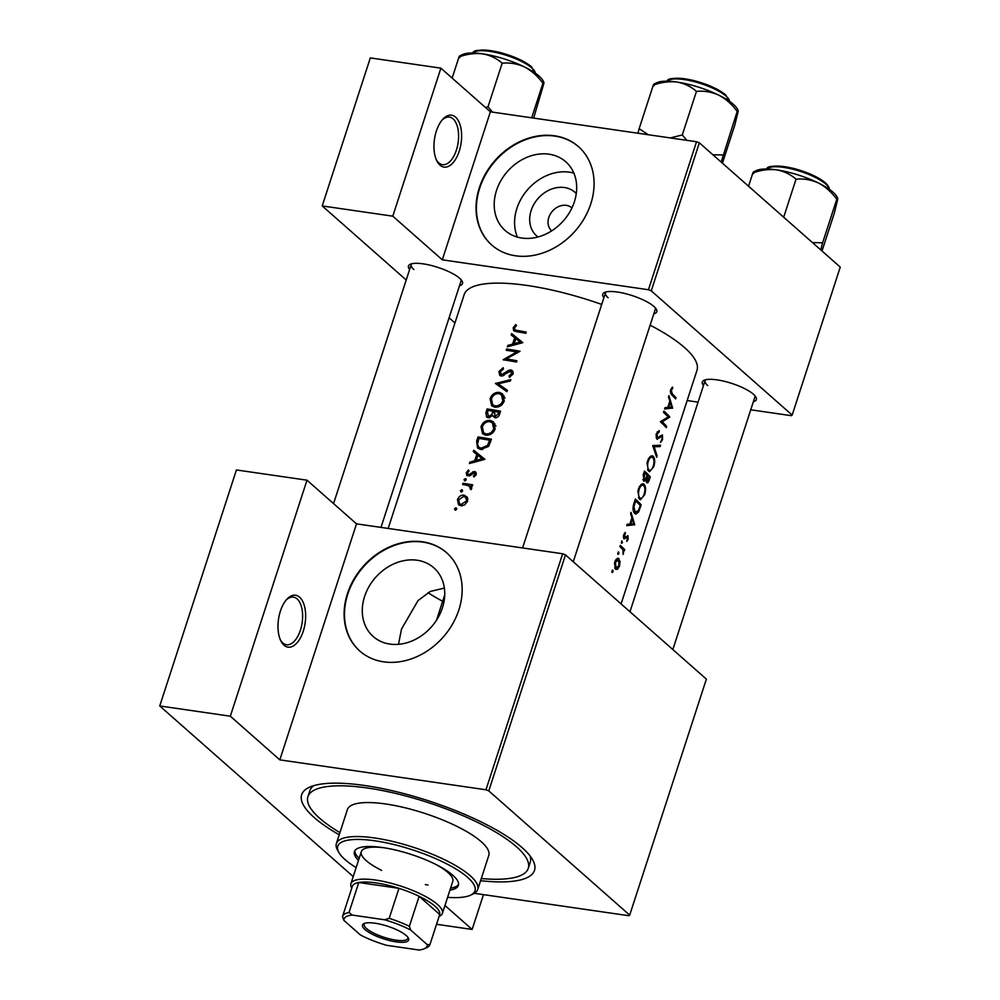 <?xml version="1.0" encoding="UTF-8"?>
<svg xmlns="http://www.w3.org/2000/svg" width="1000" height="1000" viewBox="0 0 1000 1000"><rect width="100%" height="100%" fill="white"/><g stroke="black" fill="none" stroke-linecap="round" stroke-linejoin="round"><path stroke-width="1.5" d="M439.988 165.15A26.225 13.45 -81.7 0 1 436.812 160.812A26.225 13.45 -81.7 0 1 442.863 119.175A26.225 13.45 -81.7 0 1 455.588 117.15A26.225 13.45 -81.7 0 1 459.212 151.225A26.225 13.45 -81.7 0 1 439.988 165.15M436.35 159.812A24.038 12.325 98.3 0 0 438.787 162.875A24.038 12.325 98.3 0 0 442.475 164.675A24.038 12.325 98.3 0 0 457.413 146.45A24.038 12.325 98.3 0 0 453.075 118.875A24.038 12.325 98.3 0 0 449.387 117.088A24.038 12.325 98.3 0 0 442.125 120.013M284.012 645.188A26.225 13.45 -81.7 0 1 280.85 640.85A26.225 13.45 -81.7 0 1 286.887 599.212A26.225 13.45 -81.7 0 1 299.613 597.188A26.225 13.45 -81.7 0 1 303.238 631.263A26.225 13.45 -81.7 0 1 284.012 645.188M280.375 639.85A24.038 12.325 98.3 0 0 282.812 642.913A24.038 12.325 98.3 0 0 286.5 644.712A24.038 12.325 98.3 0 0 301.438 626.487A24.038 12.325 98.3 0 0 297.1 598.913A24.038 12.325 98.3 0 0 293.412 597.125A24.038 12.325 98.3 0 0 286.163 600.05M537.975 236.962A29.025 23.637 131.4 0 1 531.15 210.512A29.025 23.637 131.4 0 1 551.462 189.112A29.025 23.637 131.4 0 1 576.275 193.538M571.938 207.9A15.3 12.463 -48.6 0 0 571.912 207.887A15.3 12.463 -48.6 0 0 548.8 217.475A15.3 12.463 -48.6 0 0 551.675 230.837A15.3 12.463 -48.6 0 0 551.688 230.863M574.375 201.775A45.812 37.3 -48.6 0 0 565.75 161.762A45.812 37.3 -48.6 0 0 496.512 190.475A45.812 37.3 -48.6 0 0 505.138 230.487A45.812 37.3 -48.6 0 0 574.375 201.775M573.85 173.113A45.812 37.3 -48.6 0 0 516.888 208.45A45.812 37.3 -48.6 0 0 517.413 237.113M590.775 203.875A65.575 53.388 -48.6 0 0 578.438 146.613A65.575 53.388 -48.6 0 0 479.35 187.712A65.575 53.388 -48.6 0 0 491.688 244.975A65.575 53.388 -48.6 0 0 590.775 203.875M578.625 146.775A65.575 53.388 -48.6 0 0 479.725 188.038A65.575 53.388 -48.6 0 0 491.875 245.15M442.438 607.812A45.812 37.3 -48.6 0 0 433.812 567.8A45.812 37.3 -48.6 0 0 364.588 596.512A45.812 37.3 -48.6 0 0 373.212 636.525A45.812 37.3 -48.6 0 0 442.438 607.812M398.488 644.325L401.512 629.075L418.038 600.575L430.288 591.45L444.375 588.088M458.85 609.913A65.575 53.388 -48.6 0 0 446.5 552.638A65.575 53.388 -48.6 0 0 347.413 593.737A65.575 53.388 -48.6 0 0 359.762 651.012A65.575 53.388 -48.6 0 0 458.85 609.913M446.7 552.8A65.575 53.388 -48.6 0 0 347.8 594.075A65.575 53.388 -48.6 0 0 359.95 651.175M703.475 385.5A28.413 7.75 18 0 1 704.1 380.262A28.413 7.75 18 0 1 728.012 382.262A28.413 7.75 18 0 1 753.487 394.275A28.413 7.75 18 0 1 755.938 397.1A28.413 7.75 18 0 1 753.375 401.712M705.65 379.75A26.225 7.15 -162 0 0 705.05 380.662A26.225 7.15 -162 0 0 707.712 385.538M603.888 297.675A28.413 7.75 18 0 1 604.525 292.438A28.413 7.75 18 0 1 628.425 294.45A28.413 7.75 18 0 1 653.9 306.45A28.413 7.75 18 0 1 656.363 309.288A28.413 7.75 18 0 1 653.787 313.888M606.062 291.925A26.225 7.15 -162 0 0 605.462 292.85A26.225 7.15 -162 0 0 608.125 297.712M409.625 269.488A28.413 7.75 18 0 1 410.25 264.25A28.413 7.75 18 0 1 434.162 266.262A28.413 7.75 18 0 1 459.637 278.263A28.413 7.75 18 0 1 462.088 281.087A28.413 7.75 18 0 1 459.525 285.7M411.8 263.738A26.225 7.15 -162 0 0 411.2 264.65A26.225 7.15 -162 0 0 413.862 269.525M339.212 834.788A122.413 33.375 18 0 1 314.088 817.438A122.413 33.375 18 0 1 309.363 787.262A122.413 33.375 18 0 1 412.362 795.913A122.413 33.375 18 0 1 522.1 847.625A122.413 33.375 18 0 1 532.663 859.812A122.413 33.375 18 0 1 480.575 880.713M313.762 785.638A115.85 31.587 -162 0 0 309.862 790.725L307.913 796.725A115.85 31.587 -162 0 0 339.925 832.613M621.087 603.913L696.975 370.325A122.413 33.375 -162 0 0 684.562 347.587A122.413 33.375 -162 0 0 650.125 325.163M672.513 387.05L670.3 391.5L671.838 395.062A122.413 33.375 18 0 1 675.6 398.925L676.012 397.675A122.413 33.375 -162 0 0 672.3 393.862L671.3 390.425L672.763 388.237L672.513 387.05M672.638 408.075L668.938 395.675L668.5 397.05L669.85 401.05L667.8 407.4L665.062 407.6L664.625 408.963L672.638 408.075L667.8 407.375M669.775 416.875A122.413 33.375 -162 0 0 663.925 411.112L663.512 412.375A122.413 33.375 18 0 1 668.25 416.912L660.512 421.6L662.212 421.875L669.688 417.137L667.962 416.613M660.512 421.6L660.425 421.887A122.413 33.375 18 0 1 666.275 427.65L666.688 426.388A122.413 33.375 -162 0 0 662.212 421.875M656.875 439.113L662.062 436.188L662.062 438.963L660.462 442.45L662.537 439.675L662.45 434.913L657.3 437.863L657.1 434.137L659.163 432.038L659.237 430.562L656.425 433.537L656.038 435.412L657.375 439.375M658.062 437.938L656.162 437.7M659.95 436.213L662.062 436.188M660.562 445.238L652.725 445.588L656.65 457.262L657.087 455.913L654.137 446.737L660.125 446.587L660.562 445.238M653.263 456.362L652.138 455.763L648.538 458.475L647 463.212L648.512 471.112L649.625 471.725L653.775 466.65C655.113 462.013 654.95 458.587 653.263 456.362L650.85 456.012M643.587 480.988L646 479.775L646.663 482.6C647.712 483.25 648.625 482.238 649.4 479.562L650.3 476.825A122.413 33.375 -162 0 0 644.45 471.075L643.213 474.862L644.2 481.312M644.163 484.363L643.037 483.762L639.438 486.475L637.9 491.213L639.412 499.113L640.525 499.738L644.675 494.65C646.012 490.012 645.85 486.587 644.163 484.363L641.75 484.012M641.2 504.837A122.413 33.375 -162 0 0 635.35 499.075L633.938 503.413C632.537 507.925 632.788 511.262 634.675 513.4L635.925 514.1L638.65 511.9L641.2 504.837L639.375 504.562M634.725 524.75L631.025 512.362L630.588 513.725L631.95 517.725L629.888 524.075L627.163 524.275L626.712 525.638L634.725 524.75L629.888 524.05M625.237 532.425L623.375 535.925L624.038 539L627.537 536.95L626.737 541.375L628.162 539.35L627.925 535.662L624.425 537.725L625.237 532.425M624.975 537.788L623.387 537.575M625.887 536.75L627.537 536.95M621.938 540.887L621.587 543.288L622.5 542.6L621.7 541.075M621.587 543.288L622.5 542.6L621.287 542.425M624.738 549.612A122.413 33.375 -162 0 0 620.3 545.388L619.888 546.638A122.413 33.375 18 0 1 621.475 548.075L622.925 549.75L623.088 554.388L623.725 550.262A122.413 33.375 18 0 1 624.325 550.875L624.738 549.612L622.65 549.312M618.312 552.025L617.962 554.412L618.888 553.737L618.725 552.075L618.088 552.212M617.962 554.412L618.888 553.737L617.675 553.562M617.212 558.375L619 558.638L615.438 560.337L614.487 563.288L615.562 569.225L617.537 569.312L619.462 566.125L620.062 561.525L618.162 558.2M615.562 569.225L617.537 569.312L615.35 569M612.425 570.15L612.075 572.537L613 571.862L612.837 570.212L612.188 570.337M612.075 572.537L613 571.862L611.788 571.688M601.7 304.425A122.413 33.375 -162 0 0 464.15 294.662L388.188 528.438M515.763 324.588L513.162 327.75L513.7 330.75L516.7 331.712A122.413 33.375 18 0 1 525.85 333.312L526.263 332.062A122.413 33.375 -162 0 0 517.25 330.475L514.875 329.762L514.475 328.013L516.538 325.487L515.763 324.588M511.175 334.95L514.688 337.713L512.625 344.062L507.75 345.487L507.3 346.85L522.825 342.65L511.625 333.575L511.175 334.95M510.575 371.213L511.65 373.587L509 375.988L509.475 377.287L513.013 373.988L512.288 370.575L510.925 369.938L508.6 370.363L501.613 374.812L500.275 371.725L503.462 368.988L503.175 367.7L498.938 371.525L499.738 375.4L501.188 376.062L510.575 371.213L513.188 373.225M502.85 375.9L500.725 374.4L502.525 375.975M510.812 379.625L495.412 383.475L506.9 391.65L507.337 390.312L498.212 383.8L510.375 380.975L510.812 379.625M490.288 420.4C485.9 420.138 482.812 422.238 481.012 426.712L482.55 433.775L485.575 435.125C490.075 435.5 493.275 433.45 495.15 428.963L493.425 421.85L490.288 420.4L494.95 423.875M491.45 439.225A122.413 33.375 -162 0 0 478.025 436.962L476.613 441.3L477.575 448.075L480.725 449.462L488.587 446.4L491.45 439.225M474.125 472.775L475.012 474.325L473.4 475.913L473.975 476.912L476.238 474.55L475.675 472.038L474.475 471.5L468.387 474.862L467.425 472.825L469.087 470.95L468.475 469.975L466.238 472.713L466.825 475.6L469.675 475.887L474.125 472.775L476.275 474.425M469.588 475.925L467.775 474.588L469.375 476M466.213 479.225L465.475 478.562L464.012 479.575L464.712 480.9L466.188 479.9L465.475 478.562L466.188 479.9M465.387 480.788L464.012 479.575L464.712 480.9M469.05 485.788L470.962 489.663L471.662 488.638L470.838 485.85A122.413 33.375 18 0 1 472.3 486.112L472.7 484.85A122.413 33.375 -162 0 0 462.975 483.275L462.575 484.538A122.413 33.375 18 0 1 465.788 485.012L469.888 486.325M456.712 508.475L455.962 507.825L454.5 508.825L455.213 510.163L456.675 509.15L455.962 507.825L456.675 509.15M455.887 510.05L454.5 508.825L455.213 510.163M464.137 495.138C460.988 494.95 458.762 496.463 457.475 499.688L458.562 504.762L460.7 505.725L464.637 504.913L467.537 501.312L467.163 497.125L464.137 495.138L467.663 498.25M462.6 490.35L461.863 489.688L460.387 490.7L461.1 492.025L462.562 491.025L461.863 489.688L462.562 491.025M461.775 491.925L460.387 490.7L461.1 492.025M473.263 451.625L476.788 454.387L474.725 460.737L469.837 462.163L469.4 463.525L484.913 459.325L473.713 450.25L473.263 451.625M500.55 411.213A122.413 33.375 -162 0 0 487.125 408.963L485.9 412.75L486.613 417.088L488.162 417.788L492.45 415.65L494.812 417.775C497.325 417.863 498.95 416.587 499.65 413.95L500.55 411.213M499.387 392.4C495 392.137 491.912 394.237 490.112 398.7L491.65 405.775L494.663 407.125C499.175 407.5 502.375 405.438 504.25 400.962L502.525 393.85L499.387 392.4L504.05 395.875M520.025 351.262A122.413 33.375 -162 0 0 506.6 349.012L506.2 350.262A122.413 33.375 18 0 1 516.663 351.975L503.1 359.775A122.413 33.375 18 0 1 516.525 362.038L516.938 360.775A122.413 33.375 -162 0 0 506.3 358.938L520.025 351.262M750.738 409.8L791.263 415.675L792.163 415.1L840.25 267.087L699.35 142.838L651.263 290.85L648.45 289.738L442.3 259.825L490.387 111.812L440.887 68.162L370.312 57.912L322.212 205.925L406.213 280M648.45 289.738L696.538 141.738L490.387 111.812M629.688 915.138L706.375 679.125L565.475 554.875L488.787 790.888L629.688 915.138L628.787 915.713L474.4 893.312M442.675 601.263A89.625 24.438 18 0 1 428.062 592.625M454.95 322.975L449.087 317.8M698.062 402.15L687.15 400.562M792.163 415.1L651.263 290.85M440.887 68.162L392.788 216.175L442.3 259.825M392.788 216.175L322.212 205.925M696.538 141.738L699.35 142.838M672.837 649.55L754.938 396.875A26.225 7.15 -162 0 0 755 395.775M380.988 527.4L461.087 280.863A26.225 7.15 -162 0 0 461.138 279.762M573.263 561.737L655.362 309.062A26.225 7.15 -162 0 0 655.413 307.962M488.787 790.888L485.975 789.775L279.825 759.862L230.325 716.2L159.75 705.962L236.425 469.95L307 480.188L356.512 523.85L279.825 759.862M485.975 789.775L562.663 553.763L356.512 523.85M353.212 876.575L159.75 705.962M483.462 894.625L472.137 929.45L436.55 924.287M472.137 929.45L444.95 905.475M562.663 553.763L565.475 554.875M481.287 878.538A115.85 31.587 -162 0 0 528.275 868.325L530.225 862.325A115.85 31.587 -162 0 0 530.05 855.913M230.325 716.2L307 480.188M458.462 500.562L457.475 499.688M461.025 505.775L460.95 505.037M466.825 498.413L467.713 498.425M466.325 501.087L461.1 504.475L459.438 503.713L458.65 499.85L463.725 496.4L465.387 497.137L467.3 501.95M462.512 505.725L461.1 504.475M464.775 484.862L462.975 483.275M470.925 487.238L471.712 487.35M471.037 489.588L470.125 488.787M471.475 489.025L470.513 488.188M474.3 476.712L473.4 475.913M475.95 475.15L475.012 474.325M467.325 473.675L466.238 472.713M470.337 475.475L469.412 474.663M471.825 474.062L470.913 473.263M474 472.762L472.812 471.725M476.325 473.137L474.475 471.5M470.887 463.088L469.837 462.163M475.788 461.675L474.725 460.737M477.9 455.375L476.788 454.387M477.163 454.725L477.525 453.612L473.713 450.25M477.525 453.612L484.812 459.35M482.262 458.725L476.3 460.3L477.925 455.3L483.375 459.7M477.375 461.25L476.3 460.3M479.825 438.55L478.025 436.962M479.975 449.3L479.787 448.1M478.95 438.425A122.413 33.375 18 0 1 489.625 440.213L487.525 445.425L481.138 448.2L478.713 447.15L477.463 444.075L478.95 438.425M490.788 441.238L489.625 440.213M488.6 446.375L487.525 445.425M482.7 449.575L481.138 448.2M482.137 427.7L481.012 426.712M484.837 434.975L484.462 433.575M493.263 423.6L493.988 423.663M493.713 428.762C492.212 432.4 489.625 434.1 485.975 433.875L483.562 432.775L482.362 426.85C483.8 423.212 486.312 421.475 489.888 421.662L492.362 422.8L493.713 428.762L494.85 429.762M487.5 435.213L485.975 433.875M488.925 410.55L487.125 408.963M494.862 417.775L492.45 415.65M487.062 413.775L485.9 412.75M499.888 413.237L498.725 412.212L498.162 413.913L495.188 416.512L494.275 416.075L496.175 417.75M499.3 414.913L498.162 413.913M496.512 417.675L495.188 416.512L494.35 411.425A122.413 33.375 18 0 1 498.725 412.212M494.113 412.2L492.975 411.2L491.7 414.625L488.575 416.525L487.675 416.112L489.538 417.75M495.325 417.825L491.7 414.625M489.875 417.675L488.575 416.525L487.475 412.212L488.05 410.412A122.413 33.375 18 0 1 492.975 411.2M491.238 399.7L490.112 398.7M493.938 406.962L493.55 405.575M502.362 395.6L503.088 395.662M502.812 400.763C501.3 404.4 498.725 406.1 495.075 405.875L492.65 404.775L491.463 398.85C492.9 395.213 495.4 393.475 498.988 393.65L501.463 394.8L502.812 400.763L503.95 401.763M496.6 407.212L495.075 405.875M496.725 384.4L495.462 383.3M499.725 386.525L500.938 386.2M507.175 390.8L498.212 383.8M500.112 372.562L498.938 371.525M504.038 375.363L503.075 374.513M509.625 371.262L508.6 370.363M513.088 371.85L510.925 369.938M510.112 376.975L509 375.988M512.775 374.575L511.65 373.587M508.4 350.6L506.6 349.012M508.125 360.55L506.3 358.938M517.562 352.762L516.663 351.975M508.787 346.413L507.75 345.487M513.7 345L512.625 344.062M515.812 338.7L514.688 337.713M515.062 338.05L515.425 336.925L511.625 333.575M515.425 336.925L522.725 342.675M520.175 342.05L514.212 343.625L515.837 338.612L521.287 343.025M515.288 344.575L514.212 343.625M514.4 328.837L513.162 327.75M674.2 397.413L676.012 397.675M671.5 388.062L672.763 388.237M670.75 389.45L671.7 389.588M670.487 390.312L671.3 390.425M629.138 524.138L634.663 524.938M633.688 523.725L630.725 524.012L632.35 519L633.688 523.725M629.938 523.9L630.725 524.012M631.562 518.888L632.35 519M627.5 539.25L628.162 539.35M624.225 533.488L625.413 533.65M623.538 535.125L624.25 535.237M623.1 550.163L623.725 550.262M622.9 553.337L623.587 553.438M619.312 561.425L620.062 561.525M618.825 566.025L619.462 566.125M618.975 565.6L615.962 567.962L615.475 562.263L618.587 559.888L618.975 565.6M614.8 568.038L616.587 568.3L614.712 567.788M614.75 562.15L615.475 562.263M616.1 559.288L618.587 559.888M637.712 511.763L638.65 511.9M635.612 500.925A122.413 33.375 18 0 1 640.263 505.513L638.4 510.637L635.075 512.137L633.95 506.688L635.612 500.925L634.788 500.812M633.9 512.375L636.038 512.675L633.688 511.938M633.138 506.575L633.95 506.688M643.988 494.55L644.675 494.65M644.137 494.137C642.862 497.725 641.425 498.963 639.825 497.863C638.35 495.975 638.138 493.113 639.188 489.263C640.537 485.725 642.062 484.513 643.763 485.625C645.125 487.475 645.25 490.312 644.137 494.137M638.638 498.038L640.688 498.338L638.462 497.663M638.362 489.15L639.188 489.263M640.662 484.825L643.763 485.625M648.475 476.562L650.3 476.825M645.062 479.637L646 479.775M649.362 477.512L647.062 481.337L647.613 475.675A122.413 33.375 18 0 1 649.362 477.512M646.075 481.325L647.35 481.512L646.05 481.188M646.587 476.413L647.337 476.525M646.862 475.575L647.613 475.675M647.013 475.087L645.825 478.475L644 479.725L644.712 472.925A122.413 33.375 18 0 1 647.013 475.087M642.887 479.712L644.362 479.925L642.85 479.562M643.3 474.6L644.125 474.712M643.875 472.812L644.712 472.925M653.088 466.55L653.775 466.65M653.238 466.138C651.963 469.725 650.512 470.962 648.925 469.85C647.45 467.975 647.237 465.112 648.288 461.262C649.638 457.725 651.162 456.5 652.862 457.625C654.225 459.475 654.35 462.312 653.238 466.138M647.738 470.037L649.788 470.337L647.562 469.663M647.463 461.138L648.288 461.262M649.762 456.825L652.862 457.625M653.587 445.4L660.125 446.587M653.512 445.625L652.75 445.625M653.125 446.587L654.137 446.737M656.25 455.8L657.087 455.913M657.3 431.763L659.163 432.038M656.275 434.012L657.1 434.137M661.825 439.575L662.537 439.675M658.675 437.512L659.887 437.688M668.225 416.925L669.688 417.137M664.862 426.125L666.688 426.388M667.05 407.463L672.575 408.263M671.6 407.05L668.625 407.337L670.25 402.325L671.6 407.05M667.85 407.212L668.625 407.337M669.475 402.212L670.25 402.325M449.938 890.125A54.65 14.9 -162 0 0 458.363 885.425A54.65 14.9 -162 0 0 435.538 864.287A54.65 14.9 -162 0 0 382.587 847.55A54.65 14.9 -162 0 0 354.425 851.65A54.65 14.9 -162 0 0 358.475 860.4M354.875 850.688A54.65 14.9 -162 0 0 359.125 858.4M447.6 897.337A72.138 19.663 -162 0 0 470.462 895.212A72.138 19.663 -162 0 0 452.65 867.075A72.138 19.663 -162 0 0 374.975 840.825A72.138 19.663 -162 0 0 338.875 852.463A72.138 19.663 -162 0 0 356.125 867.613M338.875 852.463L337.488 849.975A74.325 20.263 18 0 1 336.362 843.562A74.325 20.263 18 0 1 374.675 837.987A74.325 20.263 18 0 1 446.688 860.763A74.325 20.263 18 0 1 477.725 889.5A74.325 20.263 18 0 1 473.05 894.013L470.462 895.212M477.725 889.5L488.775 855.5A74.325 20.263 -162 0 0 457.725 826.762A74.325 20.263 -162 0 0 385.725 803.988A74.325 20.263 -162 0 0 347.413 809.562L336.362 843.562M528.275 868.325A115.85 31.587 -162 0 0 479.888 823.538A115.85 31.587 -162 0 0 367.638 788.037A115.85 31.587 -162 0 0 307.913 796.725M427.987 885A48.087 13.113 18 0 1 425.312 884.587M381.65 870.4A48.087 13.113 18 0 1 361.312 851.675A48.087 13.113 18 0 1 384.738 847.875M436.05 864.55A48.087 13.113 18 0 1 452.775 881.4L442.375 913.4A48.087 13.113 18 0 1 439.363 916.325L439.087 916.438M450.588 888.125A54.65 14.9 -162 0 0 458.562 884.375M738.112 110.337L737.225 108.737A44 12 -162 0 0 733.425 104.362A44 12 -162 0 0 718.838 95.188C725.913 98.938 732.038 104.35 737.188 111.425C738.075 109.675 738.35 109.9 738 112.088L734.762 125.188L722.425 163.188M721.175 162.087L737.188 111.425C738.075 109.675 738.35 109.9 738 112.088M723.037 154.975L712.875 154.762M696.45 91.4C704.05 90.625 711.513 91.888 718.838 95.188A44 12 -162 0 0 676.888 82.037C684.438 83.4 690.962 86.525 696.45 91.4L682.3 134.95L670.3 137.925M686.762 140.312L682.3 134.95M648.2 134.713L639.138 128.688L653.288 85.138C661.325 82.212 669.188 81.188 676.888 82.037A44 12 -162 0 0 656.975 82.662L654.075 84M639.138 128.688L637.925 133.225M654.1 85.787C654.45 83.612 654.175 83.387 653.288 85.138M820.763 249.9L822.625 242.787L812.463 242.587M748.55 186.225L752.862 172.95C760.913 170.025 768.775 169 776.475 169.85C784.025 171.213 790.55 174.338 796.025 179.213C803.637 178.438 811.1 179.7 818.425 183C825.5 186.762 831.612 192.175 836.775 199.25C837.663 197.5 837.938 197.712 837.588 199.9L834.35 213.012L822.013 251M753.688 173.612C754.025 171.425 753.763 171.213 752.862 172.95M822.625 242.787L836.775 199.25C837.663 197.5 837.938 197.712 837.588 199.9M783.688 217.213L796.025 179.213M837.7 198.15L836.812 196.562A44 12 -162 0 0 818.425 183A44 12 -162 0 0 776.475 169.85A44 12 18 0 0 756.562 170.487L753.662 171.812M543.85 82.137L542.962 80.55A44 12 -162 0 0 539.163 76.162A44 12 -162 0 0 524.575 66.988C531.65 70.75 537.762 76.162 542.925 83.238C543.812 81.487 544.075 81.7 543.737 83.888L533.65 118.088M531.688 117.812L542.925 83.238C543.812 81.487 544.075 81.7 543.737 83.888M502.175 63.212C509.787 62.438 517.25 63.7 524.575 66.988A44 12 -162 0 0 482.625 53.85C490.175 55.213 496.688 58.325 502.175 63.212L488.025 106.75L485.55 107.55M492.488 112.125L488.025 106.75M452.15 78.088L459.012 56.938C467.062 54.025 474.925 52.987 482.625 53.85A44 12 -162 0 0 462.713 54.475L459.812 55.8M459.825 57.6C460.175 55.412 459.913 55.2 459.012 56.938M364.975 929.55A24.262 6.612 18 0 1 364.05 923.562A24.262 6.612 18 0 1 384.462 925.275A24.262 6.612 18 0 1 406.213 935.525A24.262 6.612 18 0 1 408.3 937.95A24.262 6.612 18 0 1 393.237 941.363A24.262 6.612 18 0 1 364.975 929.55M364.925 923.238A22.95 6.262 -162 0 0 364.162 924.25A22.95 6.262 -162 0 0 366.488 928.512A22.95 6.262 -162 0 0 390.188 939.025A22.95 6.262 -162 0 0 407.812 938.425A22.95 6.262 -162 0 0 407.788 937.163M351.775 888.075L351.637 887.812A48.087 13.113 18 0 1 350.913 883.675A48.087 13.113 18 0 1 387.85 882.438A48.087 13.113 18 0 1 437.5 904.463A48.087 13.113 18 0 1 442.375 913.4M427.325 944.712L429.975 944.475A45.9 12.512 18 0 1 429.9 944.725L439.65 914.725A45.9 12.512 -162 0 0 439.725 914.463A45.9 12.512 -162 0 0 435 906.2A45.9 12.512 -162 0 0 419.125 896.312A45.9 12.512 -162 0 0 398.95 888.337L358.762 882.513A45.9 12.512 -162 0 0 352.337 886.35L342.587 916.35A45.9 12.512 18 0 1 349.025 912.513L352.262 915.075A43.712 11.912 -162 0 0 343.862 920.362L360.462 935A43.712 11.912 -162 0 0 386.538 945.3L418.925 950A43.712 11.912 -162 0 0 424.425 948.7A43.712 11.912 -162 0 0 427.325 944.712L410.725 930.075A43.712 11.912 -162 0 0 384.65 919.775L352.262 915.075M384.65 919.775L389.2 918.337L398.95 888.337A45.9 12.512 -162 0 0 358.762 882.513L349.025 912.513M429.975 944.475L439.725 914.463L419.125 896.312L409.375 926.312L410.725 930.075M343.862 920.362L342.512 916.6A45.9 12.512 18 0 1 342.587 916.35M429.9 944.725A45.9 12.512 18 0 1 427.013 947.513L424.425 948.7M389.2 918.337A45.9 12.512 18 0 1 409.375 926.312M477.762 442.312L476.613 441.3M490.462 442.225L489.3 441.2M493.85 413.038L492.713 412.025M506.938 373.137L506.025 372.337M519.087 332.1L517.25 330.475M670.638 393.625L672.3 393.862M625 537.775L626.125 537.938M639.587 507.562L640.275 507.663M634.263 502.413L635.087 502.537M648.725 479.462L649.4 479.562M729.562 101.363A32.788 8.938 -162 0 0 726.112 96.175A32.788 8.938 -162 0 0 693.812 81.538A32.788 8.938 -162 0 0 667.513 81.2M669.987 79.675A31.475 8.588 18 0 1 696.125 81.225A31.475 8.588 18 0 1 725.387 94.812M829.15 189.175A32.788 8.938 -162 0 0 825.7 184A32.788 8.938 -162 0 0 793.4 169.363A32.788 8.938 -162 0 0 767.1 169.013M769.575 167.488A31.475 8.588 18 0 1 795.713 169.05A31.475 8.588 18 0 1 824.975 182.638M535.3 73.175A32.788 8.938 -162 0 0 531.85 67.987A32.788 8.938 -162 0 0 499.55 53.35A32.788 8.938 -162 0 0 473.237 53.012M475.725 51.487A31.475 8.588 18 0 1 501.863 53.038A31.475 8.588 18 0 1 531.125 66.625M459.438 503.713L461.812 505.8M465.387 497.137L467.837 499.312M469.988 486.413L471.775 487.987M478.713 447.15L481.438 449.55M483.562 432.775L486.325 435.225M492.362 422.8L495.962 425.975M492.65 404.775L495.425 407.212M501.463 394.8L505.062 397.975M514.875 329.762L517.175 331.788M627.35 536.838L625.962 536.638M624.675 537.85L623.4 537.675M657.6 438.025L656.2 437.825M661.775 436.025L660.3 435.812M522.575 547.95L605.462 292.85M729.438 102.263L725.875 95.037C718.413 89.012 707.5 84.125 693.138 80.4C675.062 77.325 666.375 77.862 667.075 82M705.05 380.662L629.963 611.737M766.663 169.825C765.962 165.675 774.65 165.138 792.725 168.212C807.087 171.95 818 176.825 825.45 182.85C828.763 186.225 829.95 188.637 829.025 190.087M535.175 74.075L531.6 66.838C524.15 60.812 513.237 55.938 498.875 52.213C480.788 49.138 472.113 49.662 472.812 53.812M350.913 883.675L361.312 851.675M436.525 620.188L444.738 594.9M411.2 264.65L333.562 503.6"/></g></svg>
